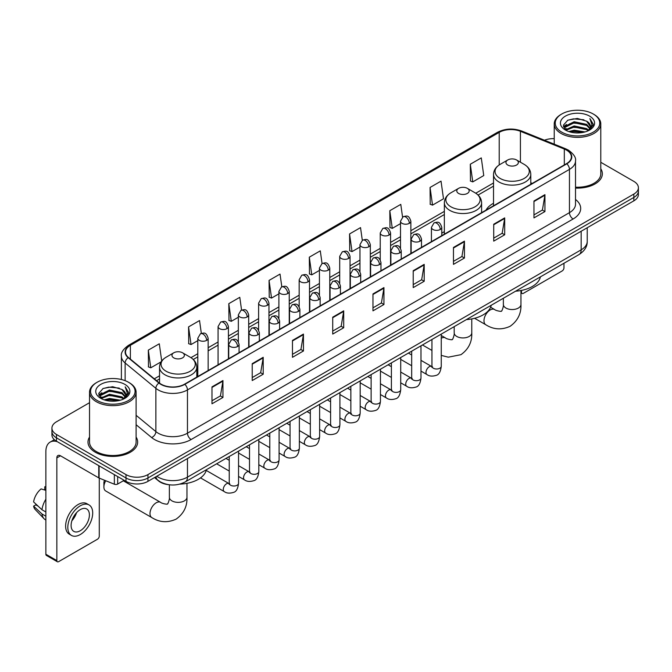 <?xml version="1.0" encoding="UTF-8"?>
<svg xmlns="http://www.w3.org/2000/svg" width="672" height="672" viewBox="0 0 672 672"><rect width="100%" height="100%" fill="white"/><g stroke="black" fill="none" stroke-linecap="round" stroke-linejoin="round"><path stroke-width="1.01" d="M444.352 231.664A27.426 15.834 0 0 0 441.773 233.243M493.525 203.272A27.426 15.834 0 0 0 485.999 210.134M168.47 484.672A15.523 8.963 180 0 1 158.651 481.001L154.501 477.574M89.536 402.696L56.473 421.789A15.523 8.963 0 0 0 51.929 428.123L51.929 434.885A15.523 8.963 0 0 0 56.473 441.218L125.992 481.362A15.523 8.963 0 0 0 147.949 481.362L633.856 200.827A15.523 8.963 0 0 0 638.4 194.485L638.4 191.108A15.523 8.963 0 0 1 633.856 197.442A15.523 8.963 0 0 0 638.4 191.108L638.4 187.723A15.523 8.963 0 0 0 633.856 181.39L600.793 162.296M51.929 428.123A15.523 8.963 0 0 0 56.473 434.465L125.992 474.6A15.523 8.963 0 0 0 147.949 474.6L147.949 477.977L633.856 197.442L147.949 477.977A15.523 8.963 0 0 1 125.992 477.977A15.523 8.963 0 0 0 147.949 477.977L147.949 481.362M56.473 434.465L56.473 437.842L125.992 477.977L56.473 437.842A15.523 8.963 0 0 1 51.929 431.508A15.523 8.963 0 0 0 56.473 437.842L56.473 441.218M89.536 437.077A24.839 14.339 0 0 0 87.982 442.067A24.839 14.339 0 0 0 95.256 452.206A24.839 14.339 0 0 0 122.329 455.314A24.839 14.339 0 0 0 137.659 442.067A24.839 14.339 0 0 0 136.105 437.077A24.839 14.339 0 0 1 137.659 442.067A24.839 14.339 0 0 1 122.329 455.314A24.839 14.339 0 0 1 95.256 452.206A24.839 14.339 0 0 1 87.982 442.067A24.839 14.339 0 0 1 89.536 437.077M566.53 150.125A16.556 9.559 180 0 1 571.376 156.887A16.556 9.559 180 0 1 566.53 163.64L184.54 384.182A16.556 9.559 180 0 1 159.264 382.906L128.52 357.563A16.556 9.559 180 0 1 125.53 352.078A16.556 9.559 180 0 1 130.376 345.316L499.212 132.376A16.556 9.559 180 0 1 520.414 131.3L564.32 149.05A16.556 9.559 180 0 1 566.53 150.125M566.824 149.957A16.976 9.803 0 0 0 564.556 148.856L520.657 131.107A16.976 9.803 0 0 0 498.918 132.208L130.082 345.148A16.976 9.803 0 0 0 128.184 357.697L158.928 383.048A16.976 9.803 0 0 0 184.825 384.35L566.824 163.808A16.976 9.803 0 0 0 566.824 149.957M211.982 386.887L211.982 403.788L222.953 397.454L222.953 380.554L211.982 386.887M211.982 400.789L220.433 395.909L222.911 381.116A4.141 2.394 -120 0 0 222.953 380.554M220.357 395.951L222.953 397.454M252.227 363.653L252.227 380.554L263.206 374.212L263.206 357.311L252.227 363.653M252.227 377.555L260.677 372.674L263.155 357.874A4.141 2.394 -120 0 0 263.206 357.311M260.61 372.716L263.206 374.212M292.471 340.418L292.471 357.311L303.45 350.977L303.45 334.076L292.471 340.418M292.471 354.32L300.93 349.432L303.408 334.639A4.141 2.394 -120 0 0 303.45 334.076M300.854 349.482L303.45 350.977M332.724 317.176L332.724 334.076L343.703 327.743L343.703 310.842L332.724 317.176M332.724 331.078L341.174 326.197L343.652 311.405A4.141 2.394 -120 0 0 343.703 310.842M341.107 326.239L343.703 327.743M533.963 200.995L533.963 217.896L544.942 211.554L544.942 194.653L533.963 200.995M533.963 214.897L542.422 210.008L544.9 195.216A4.141 2.394 -120 0 0 544.942 194.653M542.346 210.059L544.942 211.554M493.718 224.23L493.718 241.13L504.689 234.788L504.689 217.896L493.718 224.23M493.718 238.132L502.169 233.251L504.647 218.45A4.141 2.394 -120 0 0 504.689 217.896M502.093 233.293L504.689 234.788M453.466 247.464L453.466 264.365L464.444 258.031L464.444 241.13L453.466 247.464M453.466 261.366L461.924 256.486L464.402 241.693A4.141 2.394 -120 0 0 464.444 241.13M461.849 256.528L464.444 258.031M413.221 270.707L413.221 287.608L424.2 281.266L424.2 264.365L413.221 270.707M413.221 284.609L421.672 279.72L424.15 264.928A4.141 2.394 -120 0 0 424.2 264.365M421.596 279.77L424.2 281.266M372.968 293.941L372.968 310.842L383.947 304.5L383.947 287.599L372.968 293.941M372.968 307.843L381.427 302.963L383.905 288.162A4.141 2.394 -120 0 0 383.947 287.599M381.352 303.005L383.947 304.5M575.518 188.076A24.839 14.339 0 0 0 602.347 173.788A24.839 14.339 0 0 0 600.793 168.79A24.839 14.339 0 0 1 602.347 173.788A24.839 14.339 0 0 1 575.518 188.076M147.949 474.6L633.856 194.065A15.523 8.963 0 0 0 638.4 187.723M554.224 138.642A15.523 8.963 0 0 0 544.48 140.238M241.576 310.061L239.786 297.318L228.808 303.66L228.984 320.452M201.331 333.354L199.542 320.561L188.563 326.894L188.74 343.694M161.708 360.998L159.289 343.795L148.31 350.129L148.487 366.929M362.309 240.299L360.528 227.606L349.558 233.948L349.734 250.748M402.562 217.098L400.781 204.372L389.802 210.706L389.978 227.506M430.055 187.471L432.533 205.128L443.503 198.794L441.025 181.138L430.055 187.471L430.231 204.271M470.299 164.237L472.777 181.894L483.756 175.552L481.278 157.895L470.299 164.237L470.476 181.037M281.82 286.784L280.031 274.084L269.06 280.417L269.237 297.217M322.064 263.533L320.284 250.849L309.305 257.183L309.481 273.983M309.305 257.183L311.783 274.84L319.427 270.43M311.783 274.84L309.305 273.916M349.558 233.948L352.036 251.605L359.965 247.027M352.036 251.605L349.558 250.681M389.802 210.706L392.28 228.371L400.504 223.616M392.28 228.371L389.802 227.438M432.533 205.128L430.055 204.204M472.777 181.894L470.299 180.97M269.06 280.417L271.538 298.082L278.888 293.832M271.538 298.082L269.06 297.15M228.808 303.66L231.286 321.317L238.342 317.243M231.286 321.317L228.808 320.393M188.563 326.894L191.041 344.551L197.803 340.645M191.041 344.551L188.563 343.627M148.31 350.129L150.788 367.794L161.146 361.813M150.788 367.794L148.31 366.862M520.951 291.967L521.522 292.295A2.587 1.495 120 0 0 522.06 293.479A2.587 1.495 120 0 0 523.354 293.353L562.136 270.959A2.587 1.495 120 0 0 563.968 267.792L563.968 263.264M521.522 292.295L521.522 290.405M561.775 132.166A22.252 12.844 0 0 0 593.242 132.166A22.252 12.844 0 0 0 593.242 113.996L593.972 114.425A23.285 13.44 0 0 1 600.793 123.925A23.285 13.44 0 0 1 586.421 136.349A23.285 13.44 0 0 1 561.044 133.434A23.285 13.44 0 0 1 554.224 123.925A23.285 13.44 0 0 1 561.044 114.425L561.775 113.996A22.252 12.844 0 0 0 561.775 132.166M575.518 187.177A23.285 13.44 0 0 0 600.793 173.788L600.793 123.925M568.789 131.561L574.157 130.183L585.043 131.93M570.326 132.031L574.157 131.242L583.456 132.325M565.438 129.83L574.157 125.958L586.656 128.596L588.664 130.267M565.975 130.276L574.157 127.016L586.656 129.654L588.109 130.763M564.724 129.116L565.009 126.311L574.157 121.733L586.656 124.37L590.075 128.251M564.606 128.604L565.009 127.369L574.157 122.791L586.656 125.429L589.831 128.755M587.975 130.872A12.936 7.468 0 0 0 590.444 126.487A12.936 7.468 0 0 0 586.656 121.204L590.436 126.739M589.579 116.113A17.077 9.862 0 0 0 565.471 116.088A17.077 9.862 0 0 0 565.354 130.015A17.077 9.862 0 0 0 565.429 130.057A17.077 9.862 0 0 0 589.655 130.015A17.077 9.862 0 0 0 589.579 116.113M586.656 121.204L577.357 118.432L567.806 120.187L563.38 125.194L566.32 130.528M589.033 130.36L593.158 125.126L593.242 124.186L589.882 118.574L591.998 124.858L588.109 130.813M593.972 114.425L593.242 113.996A22.252 12.844 0 0 0 561.775 113.996M589.882 118.574L593.242 124.396M567.588 120.296L573.434 118.852L583.909 119.792M563.548 127.092L565.454 125.597M569.654 123.808L573.434 123.077L583.54 123.908M569.654 128.033L573.434 127.302L583.54 128.134M570.436 132.056L573.434 131.527L583.439 132.325M563.438 126.68L566.572 124.454M565.102 129.52L566.572 128.68M507.763 165.035A6.208 3.587 0 0 0 516.55 165.035A6.208 3.587 0 0 0 516.55 159.97L524.261 164.422A17.111 9.878 0 0 1 524.261 178.391A17.111 9.878 0 0 1 500.06 178.391A17.111 9.878 0 0 1 500.06 164.422C495.844 166.925 493.668 170.243 493.525 174.392A18.631 10.752 0 0 0 498.985 181.994A18.631 10.752 0 0 0 519.288 184.33A18.631 10.752 0 0 0 530.788 174.392C530.645 170.243 528.469 166.925 524.261 164.422L516.55 159.97A6.208 3.587 0 0 0 507.763 159.97A6.208 3.587 0 0 0 507.763 165.035M515.575 291.203A28.459 16.43 0 0 0 540.414 276.864M458.59 193.427A6.208 3.587 0 0 0 467.368 193.427A6.208 3.587 0 0 0 467.376 188.362L475.079 192.814A17.111 9.878 0 0 1 475.079 206.783A17.111 9.878 0 0 1 450.878 206.783A17.111 9.878 0 0 1 450.878 192.814C446.67 195.317 444.494 198.635 444.352 202.784A18.631 10.752 0 0 0 449.812 210.386A18.631 10.752 0 0 0 470.106 212.722A18.631 10.752 0 0 0 481.606 202.784C481.471 198.635 479.296 195.317 475.079 192.814L467.376 188.362A6.208 3.587 0 0 0 458.59 188.362A6.208 3.587 0 0 0 458.59 193.427M466.402 319.595A28.459 16.43 0 0 0 491.232 305.256M105.756 480.74A8.795 5.082 120 0 0 103.891 486.94L103.891 482.714A3.62 2.092 -60 0 1 104.597 480.27M103.891 486.94A8.795 5.082 120 0 0 105.714 490.963L151.822 517.583A8.795 5.082 -60 0 1 150.469 510.535A8.795 5.082 -60 0 1 156.215 502.782A8.795 5.082 -60 0 1 160.616 502.345C161.616 503.546 168.286 504.756 167.345 503.882C167.622 505.134 169.907 498.758 169.369 497.288A8.795 5.082 180 0 0 171.948 500.875A8.795 5.082 180 0 0 184.388 500.875A8.795 5.082 180 0 0 186.967 497.288C187.345 506.394 183.733 513.668 176.14 519.12C167.622 522.967 159.516 522.455 151.822 517.583M173.779 357.865A6.208 3.587 0 0 0 182.557 357.865A6.208 3.587 0 0 0 182.557 352.792L190.268 357.244A17.111 9.878 0 0 1 190.268 371.213A17.111 9.878 0 0 1 166.068 371.213A17.111 9.878 0 0 1 166.068 357.244C161.851 359.747 159.676 363.073 159.541 367.214A18.631 10.752 0 0 0 165.001 374.825A18.631 10.752 0 0 0 185.296 377.152A18.631 10.752 0 0 0 196.795 367.214C196.661 363.073 194.485 359.747 190.268 357.244L182.557 352.792A6.208 3.587 0 0 0 173.779 352.792A6.208 3.587 0 0 0 173.779 357.865M179.802 484.117A28.459 16.43 0 0 0 206.422 469.686M117.667 476.549L117.667 484.05L124.16 480.304M57.246 441.672A20.698 11.953 -120 0 0 50.148 442.1A20.698 11.953 -120 0 0 45.864 451.576L45.864 554.24L56.843 560.574L56.843 457.909A5.174 2.99 60 0 1 57.91 455.54A5.174 2.99 60 0 1 60.497 455.801L98.759 477.884L98.759 465.637M56.843 560.574A2.587 1.495 120 0 0 57.372 561.758L46.402 555.425A2.587 1.495 -60 0 1 45.864 554.24M57.372 561.758A2.587 1.495 120 0 0 58.666 561.632L97.457 539.238A2.587 1.495 120 0 0 99.28 536.071L99.28 478.128M117.667 484.05A2.587 1.495 180 0 1 114.358 484.218L99.103 478.052A2.587 1.495 180 0 1 98.759 477.884M80.254 530.746A12.936 7.468 120 0 0 88.704 519.347A12.936 7.468 120 0 0 86.722 508.981A12.936 7.468 120 0 0 80.254 509.628A12.936 7.468 120 0 0 71.803 521.027A12.936 7.468 120 0 0 73.786 531.392A12.936 7.468 120 0 0 80.254 530.746M71.896 520.724A12.936 7.468 120 0 0 76.541 512.677M45.864 487.133L44.764 486.805L44.764 489.401L45.864 490.039M89.057 504.949L86.856 503.681A17.59 10.156 120 0 0 78.061 504.554A17.59 10.156 120 0 0 66.57 520.061A17.59 10.156 120 0 0 69.266 534.156L71.459 535.424A17.59 10.156 120 0 0 80.254 534.551A17.59 10.156 120 0 0 91.753 519.053A17.59 10.156 120 0 0 89.057 504.949A17.59 10.156 120 0 0 80.254 505.823A17.59 10.156 120 0 0 68.762 521.329A17.59 10.156 120 0 0 71.459 535.424M45.864 499.229A17.077 9.862 120 0 0 41.975 509.754L33.6 501.917A13.457 7.77 120 0 1 41.11 488.914L45.864 490.358M45.864 511.997L41.975 509.754M38.128 506.159L35.851 504.84L33.6 506.142L41.975 513.979L45.864 516.222M41.975 513.979A17.077 9.862 120 0 0 44.083 518.75A17.077 9.862 120 0 0 45.377 519.767L45.864 520.044M45.864 486.494A13.457 7.77 120 0 0 44.764 486.805M33.6 506.142A13.457 7.77 120 0 0 35.188 509.494L44.083 518.75M97.087 400.453A22.252 12.844 0 0 0 128.554 400.453A22.252 12.844 0 0 0 128.554 382.284L129.284 382.704A23.285 13.44 0 0 1 136.105 392.213A23.285 13.44 0 0 1 121.733 404.636A23.285 13.44 0 0 1 96.356 401.722A23.285 13.44 0 0 1 89.536 392.213A23.285 13.44 0 0 1 96.356 382.704L97.087 382.284A22.252 12.844 0 0 0 97.087 400.453M89.536 392.213L89.536 442.067A23.285 13.44 0 0 0 96.356 451.576A23.285 13.44 0 0 0 121.733 454.49A23.285 13.44 0 0 0 136.105 442.067L136.105 392.213M104.101 399.848L109.477 398.471L120.355 400.21M105.638 400.31L109.477 399.521L118.768 400.604M100.75 398.118L109.477 394.246L121.968 396.883L123.976 398.546M101.287 398.555L109.477 395.296L121.968 397.933L123.421 399.05M100.036 397.396L100.33 394.598L109.477 390.02L121.968 392.658L125.387 396.539M99.926 396.883L100.33 395.648L109.477 391.07L121.968 393.708L125.143 397.043M123.287 399.16A12.936 7.468 0 0 0 125.756 394.766A12.936 7.468 0 0 0 121.968 389.483L125.748 395.027M124.9 384.392A17.077 9.862 0 0 0 100.783 384.376A17.077 9.862 0 0 0 100.674 398.294A17.077 9.862 0 0 0 100.75 398.336A17.077 9.862 0 0 0 124.967 398.294A17.077 9.862 0 0 0 124.9 384.392M121.968 389.483L112.669 386.711L103.127 388.466L98.692 393.473L101.632 398.807M124.354 398.639L128.478 393.406L128.554 392.465L125.202 386.854L127.319 393.145L123.43 399.092M129.284 382.704L128.554 382.284A22.252 12.844 0 0 0 97.087 382.284M125.202 386.854L128.554 392.683M102.9 388.576L108.746 387.139L119.23 388.08M98.86 395.38L100.775 393.876M104.975 392.095L108.746 391.364L118.852 392.188M104.975 396.32L108.746 395.59L118.852 396.413M105.748 400.344L108.746 399.815L118.751 400.613M98.75 394.96L101.884 392.734M100.422 397.807L101.884 396.959M156.803 476.246A20.698 11.953 0 0 0 158.189 477.137A20.698 11.953 0 0 0 187.463 477.137L581.162 249.833A20.698 11.953 0 0 0 587.227 241.382C587.378 246.523 584.64 250.916 579.02 254.57L185.321 481.874A10.349 5.972 60 0 0 187.463 477.137L187.463 458.548M581.162 231.244L581.162 249.833A10.349 5.972 60 0 1 579.02 254.57M155.963 476.734A10.349 6.922 129.5 0 0 157.769 480.094L154.627 477.506M633.856 200.827L633.856 194.065M125.992 481.362L125.992 474.6M575.518 199.466A25.872 14.935 180 0 1 573.115 218.988L191.125 439.53A5.174 2.99 60 0 1 187.463 433.196L569.453 212.654A20.698 11.953 0 0 0 575.518 204.204L575.518 160.936A20.698 11.953 180 0 1 569.453 169.386A5.174 2.99 -120 0 0 566.824 163.808M191.125 439.53A25.872 14.935 180 0 1 154.535 439.53A25.872 14.935 180 0 1 151.637 437.539L136.105 424.738M158.928 383.048A5.174 3.461 129.5 0 0 155.87 388.332L155.87 431.6A20.698 11.953 0 0 0 158.189 433.196A20.698 11.953 0 0 0 187.463 433.196L187.463 389.928A20.698 11.953 180 0 1 155.87 388.332L125.135 362.989A20.698 11.953 180 0 1 121.388 356.135L121.388 379.512M575.518 160.936C576.206 157.71 573.829 154.098 568.386 150.116L565.664 148.798A5.174 2.419 112 0 0 564.556 148.856M565.664 148.798L521.758 131.048C513.19 128.016 505.058 128.461 497.356 132.376A5.174 2.99 60 0 1 498.918 132.208M130.082 345.148A5.174 2.99 -120 0 0 128.52 345.316C123.152 349.18 120.775 352.783 121.388 356.135M128.184 357.697A5.174 3.461 129.5 0 0 125.135 362.989L125.135 380.663M521.758 131.048A5.174 2.419 112 0 0 520.657 131.107M184.825 384.35A5.174 2.99 60 0 1 187.463 389.928L569.453 169.386L569.453 212.654A5.174 2.99 60 0 0 573.115 218.988M136.105 415.304L155.87 431.6A5.174 3.461 -50.5 0 1 151.637 437.539M130.376 345.316L130.376 359.092M564.32 149.05L564.32 164.917M520.414 131.3L520.414 162.204M532.274 183.422L530.788 182.818M499.212 132.376L499.212 164.942M493.525 182.977L475.768 193.225M444.352 211.369L410.861 230.706M400.504 236.678L390.583 242.407M380.234 248.38L370.314 254.108M359.965 260.089L350.045 265.818M339.696 271.79L329.776 277.519M319.427 283.492L309.506 289.22M299.158 295.193L289.237 300.922M278.888 306.902L268.96 312.631M258.611 318.604L248.69 324.332M238.342 330.305L228.421 336.034M218.072 342.006L208.152 347.735M197.803 353.707L190.957 357.664M159.541 375.799L154.308 378.823M372.968 294.479L383.905 288.162M413.221 271.236L424.15 264.928M453.466 248.002L464.402 241.693M493.718 224.767L504.647 218.45M533.963 201.524L544.9 195.216M332.724 317.713L343.652 311.405M292.471 340.948L303.408 334.639M252.227 364.19L263.155 357.874M211.982 387.425L222.911 381.116M520.951 290.514L520.951 304.458A8.795 5.082 180 0 1 518.381 308.053A8.795 5.082 180 0 1 505.94 308.053A8.795 5.082 180 0 1 503.362 304.458C503.899 305.928 501.614 312.312 501.329 311.06C502.27 311.926 495.608 310.716 494.6 309.523L490.61 307.213M520.951 304.458C521.329 313.564 517.717 320.846 510.124 326.29C501.614 330.145 493.508 329.633 485.806 324.752A8.795 5.082 -60 0 1 484.453 317.705A8.795 5.082 -60 0 1 490.207 309.952A8.795 5.082 -60 0 1 494.6 309.523M471.778 318.906L471.778 332.85A8.795 5.082 180 0 1 469.199 336.445A8.795 5.082 180 0 1 456.758 336.445A8.795 5.082 180 0 1 454.188 332.85C454.717 334.32 452.432 340.704 452.155 339.452C453.096 340.318 446.426 339.108 445.427 337.907L441.26 335.504M441.26 338.218A8.795 5.082 -60 0 1 445.427 337.907M440.261 229.488A5.174 2.99 0 0 0 441.773 227.38C439.673 220.735 437.632 222.062 434.011 222.894A5.174 2.99 60 0 1 436.598 223.154A5.174 2.99 -120 0 1 440.261 229.488A5.174 2.99 0 0 1 432.944 229.488A5.174 2.99 0 0 1 431.424 227.38L434.011 222.894M420.983 371.104L426.955 374.556A4.654 2.688 -60 0 1 426.241 370.818A4.654 2.688 -60 0 1 429.282 366.719A4.654 2.688 -60 0 1 429.492 366.601A4.654 2.688 -60 0 1 431.609 366.484L420.983 360.352M432.214 366.954L431.794 367.298L431.945 366.29A4.654 2.688 -0 0 0 433.306 368.197A4.654 2.688 -0 0 0 439.681 368.315A4.654 2.688 -0 0 0 441.26 366.29C440.622 371.7 438.942 374.724 436.229 375.354C432.34 376.538 429.248 376.27 426.955 374.556M419.992 241.189A5.174 2.99 0 0 0 421.504 239.081C419.404 232.445 417.362 233.764 413.742 234.595A5.174 2.99 60 0 1 416.329 234.856A5.174 2.99 -120 0 1 419.992 241.189A5.174 2.99 0 0 1 412.667 241.189A5.174 2.99 0 0 1 411.155 239.081L413.742 234.595M400.714 382.813L406.686 386.257A4.654 2.688 -60 0 1 405.972 382.528A4.654 2.688 -60 0 1 409.013 378.42A4.654 2.688 -60 0 1 409.223 378.311A4.654 2.688 -60 0 1 411.34 378.193L400.714 372.053M411.936 378.655L411.524 379L411.676 378A4.654 2.688 -0 0 0 413.036 379.898A4.654 2.688 -0 0 0 419.412 380.016A4.654 2.688 -0 0 0 420.983 378C420.344 383.401 418.673 386.425 415.96 387.055C412.07 388.24 408.979 387.971 406.686 386.257M399.714 252.899A5.174 2.99 0 0 0 401.234 250.782C399.134 244.146 397.093 245.465 393.473 246.305A5.174 2.99 60 0 1 396.06 246.557A5.174 2.99 -120 0 1 399.714 252.899A5.174 2.99 0 0 1 392.398 252.899A5.174 2.99 0 0 1 390.886 250.782L393.473 246.305M380.444 394.514L386.417 397.958A4.654 2.688 -60 0 1 385.703 394.229A4.654 2.688 -60 0 1 388.744 390.121A4.654 2.688 -60 0 1 388.945 390.012A4.654 2.688 -60 0 1 391.07 389.894L380.444 383.762M391.667 390.365L391.255 390.709L391.398 389.701A4.654 2.688 -0 0 0 392.767 391.6A4.654 2.688 -0 0 0 399.143 391.717A4.654 2.688 -0 0 0 400.714 389.701C400.075 395.111 398.404 398.126 395.69 398.765C391.801 399.949 388.71 399.68 386.417 397.958M379.445 264.6A5.174 2.99 0 0 0 380.965 262.483C378.865 255.847 376.824 257.166 373.204 258.006A5.174 2.99 60 0 1 375.791 258.258A5.174 2.99 -120 0 1 379.445 264.6A5.174 2.99 0 0 1 372.128 264.6A5.174 2.99 0 0 1 370.616 262.483L373.204 258.006M360.175 406.216L366.139 409.66A4.654 2.688 -60 0 1 365.425 405.93A4.654 2.688 -60 0 1 368.474 401.822A4.654 2.688 -60 0 1 368.676 401.713A4.654 2.688 -60 0 1 370.801 401.596L360.175 395.464M371.398 402.066L370.986 402.41L371.129 401.402A4.654 2.688 -0 0 0 372.498 403.301A4.654 2.688 -0 0 0 378.865 403.418A4.654 2.688 -0 0 0 380.444 401.402C379.806 406.812 378.134 409.836 375.421 410.466C371.532 411.65 368.441 411.382 366.139 409.66M359.176 276.301A5.174 2.99 0 0 0 360.696 274.193C358.596 267.548 356.555 268.876 352.934 269.707A5.174 2.99 60 0 1 355.522 269.968A5.174 2.99 -120 0 1 359.176 276.301A5.174 2.99 0 0 1 351.859 276.301A5.174 2.99 0 0 1 350.347 274.193L352.934 269.707M339.906 417.917L345.87 421.361A4.654 2.688 -60 0 1 345.156 417.631A4.654 2.688 -60 0 1 348.197 413.532A4.654 2.688 -60 0 1 348.407 413.414A4.654 2.688 -60 0 1 350.532 413.297L339.906 407.165M351.128 413.767L350.708 414.112L350.86 413.104A4.654 2.688 -0 0 0 352.229 415.01A4.654 2.688 -0 0 0 358.596 415.12A4.654 2.688 -0 0 0 360.175 413.104C359.537 418.513 357.865 421.537 355.152 422.167C351.263 423.352 348.163 423.083 345.87 421.361M338.906 288.002A5.174 2.99 0 0 0 340.418 285.894C338.318 279.258 336.277 280.577 332.657 281.408A5.174 2.99 60 0 1 335.244 281.669A5.174 2.99 -120 0 1 338.906 288.002A5.174 2.99 0 0 1 331.59 288.002A5.174 2.99 0 0 1 330.07 285.894L332.657 281.408M319.637 429.626L325.601 433.07A4.654 2.688 -60 0 1 324.887 429.332A4.654 2.688 -60 0 1 327.928 425.233A4.654 2.688 -60 0 1 328.138 425.124A4.654 2.688 -60 0 1 330.254 424.998L319.637 418.866M330.859 425.468L330.439 425.813L330.59 424.813A4.654 2.688 -0 0 0 331.951 426.712A4.654 2.688 -0 0 0 338.327 426.829A4.654 2.688 -0 0 0 339.906 424.813C339.268 430.214 337.588 433.238 334.883 433.868C330.985 435.053 327.894 434.784 325.601 433.07M318.637 299.704A5.174 2.99 0 0 0 320.149 297.595C318.049 290.959 316.008 292.278 312.388 293.11A5.174 2.99 60 0 1 314.975 293.37A5.174 2.99 -120 0 1 318.637 299.704A5.174 2.99 0 0 1 311.321 299.704A5.174 2.99 0 0 1 309.8 297.595L312.388 293.11M299.368 441.328L305.332 444.772A4.654 2.688 -60 0 1 304.618 441.042A4.654 2.688 -60 0 1 307.658 436.934A4.654 2.688 -60 0 1 307.868 436.825A4.654 2.688 -60 0 1 309.985 436.708L299.368 430.567M310.59 437.178L310.17 437.522L310.321 436.514A4.654 2.688 -0 0 0 311.682 438.413A4.654 2.688 -0 0 0 318.058 438.53A4.654 2.688 -0 0 0 319.637 436.514C318.998 441.924 317.318 444.94 314.614 445.578C310.716 446.754 307.625 446.494 305.332 444.772M298.368 311.413A5.174 2.99 0 0 0 299.88 309.296C297.78 302.66 295.739 303.979 292.118 304.819A5.174 2.99 60 0 1 294.706 305.071A5.174 2.99 -120 0 1 298.368 311.413A5.174 2.99 0 0 1 291.052 311.413A5.174 2.99 0 0 1 289.531 309.296L292.118 304.819M279.09 453.029L285.062 456.473A4.654 2.688 -60 0 1 284.348 452.743A4.654 2.688 -60 0 1 287.389 448.636A4.654 2.688 -60 0 1 287.599 448.526A4.654 2.688 -60 0 1 289.716 448.409L279.09 442.277M290.321 448.879L289.901 449.224L290.052 448.216A4.654 2.688 -0 0 0 291.413 450.114A4.654 2.688 -0 0 0 297.788 450.232A4.654 2.688 -0 0 0 299.368 448.216C298.729 453.625 297.049 456.641 294.336 457.279C290.447 458.464 287.356 458.195 285.062 456.473M278.099 323.114A5.174 2.99 0 0 0 279.611 320.998C277.511 314.362 275.47 315.689 271.849 316.52A5.174 2.99 60 0 1 274.436 316.772A5.174 2.99 -120 0 1 278.099 323.114A5.174 2.99 0 0 1 270.774 323.114A5.174 2.99 0 0 1 269.262 320.998L271.849 316.52M258.821 464.73L264.793 468.174A4.654 2.688 -60 0 1 264.079 464.444A4.654 2.688 -60 0 1 267.12 460.345A4.654 2.688 -60 0 1 267.322 460.228A4.654 2.688 -60 0 1 269.447 460.11L258.821 453.978M270.043 460.58L269.632 460.925L269.783 459.917A4.654 2.688 -0 0 0 271.144 461.824A4.654 2.688 -0 0 0 277.519 461.933A4.654 2.688 -0 0 0 279.09 459.917C278.452 465.326 276.78 468.35 274.067 468.98C270.178 470.165 267.086 469.896 264.793 468.174M257.821 334.816A5.174 2.99 0 0 0 259.342 332.707C257.242 326.063 255.2 327.39 251.58 328.222A5.174 2.99 60 0 1 254.167 328.482A5.174 2.99 -120 0 1 257.821 334.816A5.174 2.99 0 0 1 250.505 334.816A5.174 2.99 0 0 1 248.993 332.707L251.58 328.222M238.552 476.431L244.516 479.884A4.654 2.688 -60 0 1 243.802 476.146A4.654 2.688 -60 0 1 246.851 472.046A4.654 2.688 -60 0 1 247.052 471.929A4.654 2.688 -60 0 1 249.178 471.811L238.552 465.679M249.774 472.282L249.362 472.626L249.505 471.618A4.654 2.688 -0 0 0 250.874 473.525A4.654 2.688 -0 0 0 257.242 473.642A4.654 2.688 -0 0 0 258.821 471.618C258.182 477.028 256.511 480.052 253.798 480.682C249.908 481.866 246.817 481.597 244.516 479.884M237.552 346.517A5.174 2.99 0 0 0 239.072 344.408C236.972 337.772 234.931 339.091 231.311 339.923A5.174 2.99 60 0 1 233.898 340.183A5.174 2.99 -120 0 1 237.552 346.517A5.174 2.99 0 0 1 230.236 346.517A5.174 2.99 0 0 1 228.724 344.408L231.311 339.923M200.525 477.884L224.246 491.585A4.654 2.688 -60 0 1 223.532 487.855A4.654 2.688 -60 0 1 226.582 483.748A4.654 2.688 -60 0 1 226.783 483.638A4.654 2.688 -60 0 1 228.908 483.521L206.237 470.425M229.505 483.983L229.085 484.327L229.236 483.328A4.654 2.688 -0 0 0 230.605 485.226A4.654 2.688 -0 0 0 236.972 485.344A4.654 2.688 -0 0 0 238.552 483.328C237.913 488.729 236.242 491.753 233.528 492.383C229.639 493.567 226.54 493.298 224.246 491.585M409.34 223.339A5.174 2.99 0 0 0 410.861 221.231C408.761 214.595 406.72 215.914 403.091 216.745A5.174 2.99 60 0 1 405.686 217.006A5.174 2.99 -120 0 1 409.34 223.339A5.174 2.99 0 0 1 402.024 223.339A5.174 2.99 0 0 1 400.504 221.231L403.091 216.745M389.071 235.049A5.174 2.99 0 0 0 390.583 232.932C388.483 226.296 386.442 227.615 382.822 228.455A5.174 2.99 60 0 1 385.409 228.707A5.174 2.99 -120 0 1 389.071 235.049A5.174 2.99 0 0 1 381.755 235.049A5.174 2.99 0 0 1 380.234 232.932L382.822 228.455M368.802 246.75A5.174 2.99 0 0 0 370.314 244.633C368.214 237.997 366.173 239.316 362.552 240.156A5.174 2.99 60 0 1 365.14 240.408A5.174 2.99 -120 0 1 368.802 246.75A5.174 2.99 0 0 1 361.486 246.75A5.174 2.99 0 0 1 359.965 244.633L362.552 240.156M348.533 258.451A5.174 2.99 0 0 0 350.045 256.334C347.945 249.698 345.904 251.026 342.283 251.857A5.174 2.99 60 0 1 344.87 252.109A5.174 2.99 -120 0 1 348.533 258.451A5.174 2.99 0 0 1 341.208 258.451A5.174 2.99 0 0 1 339.696 256.334L342.283 251.857M328.255 270.152A5.174 2.99 0 0 0 329.776 268.044C327.676 261.408 325.634 262.727 322.014 263.558A5.174 2.99 60 0 1 324.601 263.819A5.174 2.99 -120 0 1 328.255 270.152A5.174 2.99 0 0 1 320.939 270.152A5.174 2.99 0 0 1 319.427 268.044L322.014 263.558M307.986 281.854A5.174 2.99 0 0 0 309.506 279.745C307.406 273.109 305.365 274.428 301.745 275.26A5.174 2.99 60 0 1 304.332 275.52A5.174 2.99 -120 0 1 307.986 281.854A5.174 2.99 0 0 1 300.67 281.854A5.174 2.99 0 0 1 299.158 279.745L301.745 275.26M287.717 293.563A5.174 2.99 0 0 0 289.237 291.446C287.137 284.81 285.096 286.129 281.476 286.969A5.174 2.99 60 0 1 284.063 287.221A5.174 2.99 -120 0 1 287.717 293.563A5.174 2.99 0 0 1 280.4 293.563A5.174 2.99 0 0 1 278.888 291.446L281.476 286.969M267.448 305.264A5.174 2.99 0 0 0 268.96 303.148C266.86 296.512 264.818 297.839 261.198 298.67A5.174 2.99 60 0 1 263.785 298.922A5.174 2.99 -120 0 1 267.448 305.264A5.174 2.99 0 0 1 260.131 305.264A5.174 2.99 0 0 1 258.611 303.148L261.198 298.67M247.178 316.966A5.174 2.99 0 0 0 248.69 314.857C246.59 308.213 244.549 309.54 240.929 310.372A5.174 2.99 60 0 1 243.516 310.632A5.174 2.99 -120 0 1 247.178 316.966A5.174 2.99 0 0 1 239.862 316.966A5.174 2.99 0 0 1 238.342 314.857L240.929 310.372M226.909 328.667A5.174 2.99 0 0 0 228.421 326.558C226.321 319.922 224.28 321.241 220.66 322.073A5.174 2.99 60 0 1 223.247 322.333A5.174 2.99 -120 0 1 226.909 328.667A5.174 2.99 0 0 1 219.593 328.667A5.174 2.99 0 0 1 218.072 326.558L220.66 322.073M206.64 340.368A5.174 2.99 0 0 0 208.152 338.26C206.052 331.624 204.011 332.942 200.39 333.782A5.174 2.99 60 0 1 202.978 334.034A5.174 2.99 -120 0 1 206.64 340.368A5.174 2.99 0 0 1 199.315 340.368A5.174 2.99 0 0 1 197.803 338.26L200.39 333.782M56.843 457.909L60.497 455.801M99.103 465.83L99.103 478.052M114.358 484.218L114.358 474.642M185.321 481.874C176.988 486.058 168.664 486.058 160.339 481.874L157.769 480.094M587.227 241.382L587.227 227.741M497.356 132.376L128.52 345.316M493.525 186.127L478.086 195.04M444.352 214.519L410.861 233.856M400.504 239.828L390.583 245.557M380.234 251.538L370.314 257.258M359.965 263.239L350.045 268.968M339.696 274.94L329.776 280.669M319.427 286.642L309.506 292.37M299.158 298.343L289.237 304.072M278.888 310.052L268.96 315.781M258.611 321.754L248.69 327.482M238.342 333.455L228.421 339.184M218.072 345.156L208.152 350.885M197.803 356.857L193.276 359.478M159.541 378.949L156.559 380.671M522.06 293.479L520.951 292.841M564.572 128.932L564.572 128.075M554.224 144.178L554.224 123.925M485.806 324.752L474.592 318.284M530.788 184.279L530.788 174.392M493.525 205.792L493.525 174.392M507.763 159.97L500.06 164.422M503.362 298.25L503.362 304.458M471.778 332.85C472.156 341.956 468.544 349.238 460.95 354.682L448.283 357.176L441.26 355.396M431.945 350.44L422.453 344.963M481.606 212.671L481.606 202.784M444.352 234.184L444.352 202.784M458.59 188.362L450.878 192.814M454.188 326.642L454.188 332.85M186.967 483.336L186.967 497.288M196.795 377.101L196.795 367.214M159.541 383.132L159.541 367.214M173.779 352.792L166.068 357.244M160.616 502.345L123.304 480.799M169.369 484.798L169.369 497.288M432.558 366.862L431.609 366.484M441.26 334.11L441.26 366.29M441.773 235.67L441.773 227.38M411.676 365.728L400.714 359.402M431.945 339.486L431.945 366.29M431.424 241.643L431.424 227.38M411.676 354.976L408.391 353.086M412.289 378.563L411.34 378.193M420.983 345.811L420.983 378M421.504 247.372L421.504 239.081M391.398 377.429L380.444 371.104M411.676 351.187L411.676 378M411.155 253.344L411.155 239.081M391.398 366.677L388.122 364.787M392.02 390.264L391.07 389.894M400.714 357.512L400.714 389.701M401.234 259.073L401.234 250.782M371.129 389.138L360.175 382.813M391.398 362.888L391.398 389.701M390.886 265.054L390.886 250.782M371.129 378.378L367.853 376.488M371.742 401.965L370.801 401.596M380.444 369.214L380.444 401.402M380.965 270.782L380.965 262.483M350.86 400.84L339.906 394.514M371.129 374.598L371.129 401.402M370.616 276.755L370.616 262.483M350.86 390.088L347.584 388.189M351.473 413.675L350.532 413.297M360.175 380.923L360.175 413.104M360.696 282.484L360.696 274.193M330.59 412.541L319.637 406.216M350.86 386.299L350.86 413.104M350.347 288.456L350.347 274.193M330.59 401.789L327.314 399.89M331.204 425.376L330.254 424.998M339.906 392.624L339.906 424.813M340.418 294.185L340.418 285.894M310.321 424.242L299.368 417.917M330.59 398L330.59 424.813M330.07 300.157L330.07 285.894M310.321 413.49L307.045 411.6M310.934 437.077L309.985 436.708M319.637 404.326L319.637 436.514M320.149 305.886L320.149 297.595M290.052 435.952L279.09 429.626M310.321 409.702L310.321 436.514M309.8 311.867L309.8 297.595M290.052 425.191L286.768 423.301M290.665 448.778L289.716 448.409M299.368 416.027L299.368 448.216M299.88 317.587L299.88 309.296M269.783 447.653L258.821 441.328M290.052 421.403L290.052 448.216M289.531 323.568L289.531 309.296M269.783 436.892L266.498 435.002M270.396 460.488L269.447 460.11M279.09 427.736L279.09 459.917M279.611 329.297L279.611 320.998M249.505 459.354L238.552 453.029M269.783 433.112L269.783 459.917M269.262 335.269L269.262 320.998M249.505 448.602L246.229 446.704M250.118 472.189L249.178 471.811M258.821 439.438L258.821 471.618M259.342 340.998L259.342 332.707M229.236 471.055L216.644 463.789M249.505 444.814L249.505 471.618M248.993 346.97L248.993 332.707M229.236 460.303L225.96 458.413M229.849 483.89L228.908 483.521M238.552 451.139L238.552 483.328M239.072 352.699L239.072 344.408M229.236 456.515L229.236 483.328M228.724 358.672L228.724 344.408M410.861 253.52L410.861 221.231M400.504 248.136L400.504 221.231M390.583 265.222L390.583 232.932M380.234 259.846L380.234 232.932M370.314 276.923L370.314 244.633M359.965 271.547L359.965 244.633M350.045 288.632L350.045 256.334M339.696 283.248L339.696 256.334M329.776 300.334L329.776 268.044M319.427 294.949L319.427 268.044M309.506 312.035L309.506 279.745M299.158 306.659L299.158 279.745M289.237 323.736L289.237 291.446M278.888 318.36L278.888 291.446M268.96 335.437L268.96 303.148M258.611 330.061L258.611 303.148M248.69 347.147L248.69 314.857M238.342 341.762L238.342 314.857M228.421 358.848L228.421 326.558M218.072 364.82L218.072 326.558M208.152 370.549L208.152 338.26M197.803 376.522L197.803 338.26M50.148 442.1L54.34 439.681M99.884 397.219L99.884 396.362"/></g></svg>
